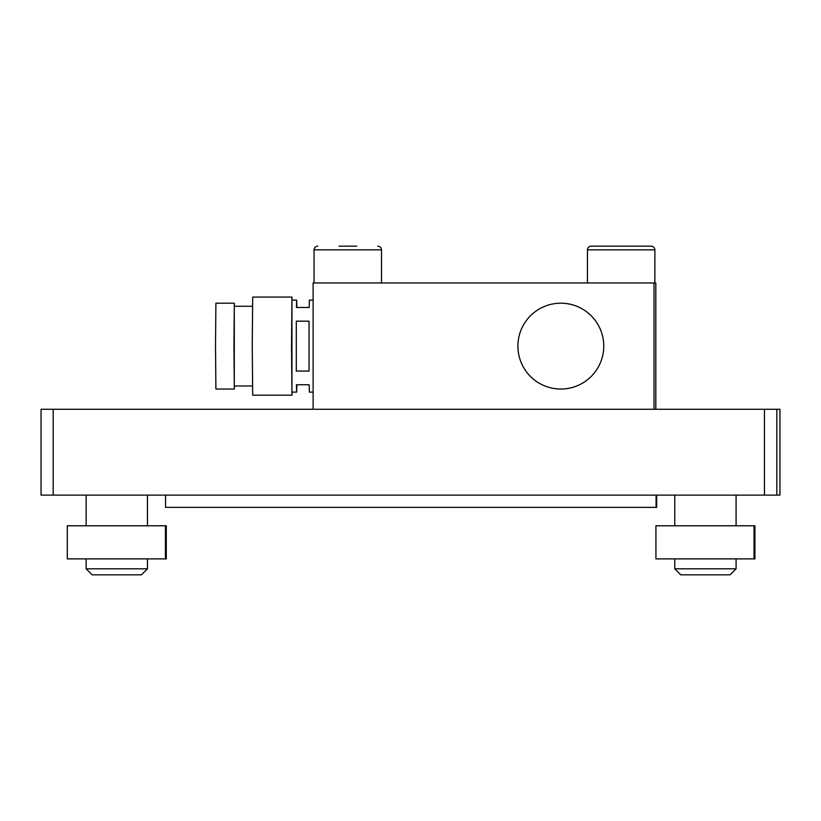 <?xml version="1.0" encoding="UTF-8"?>
<svg xmlns="http://www.w3.org/2000/svg" width="821" height="821" viewBox="0 0 821 821"><rect width="100%" height="100%" fill="white"/><g stroke="black" fill="none" stroke-linecap="round" stroke-linejoin="round"><path stroke-width="1.23" d="M116.798 574.833L141.438 574.833L147.462 568.809L86.143 568.809L92.157 574.833L116.798 574.833M165.411 525.779L67.301 525.779L67.301 558.885L166.294 558.885L166.294 525.779L165.411 525.779L165.411 558.885M680.783 574.833L730.064 574.833L736.088 568.809L674.77 568.809L680.783 574.833M754.92 525.779L754.92 558.885L754.027 558.885L754.027 525.779L754.92 525.779M754.027 525.779L655.928 525.779L655.928 558.885L754.027 558.885M654.029 409.279L654.029 282.958L313.119 282.958L313.119 409.279L764.454 409.279L764.454 495.114L779.95 495.114L779.95 409.279L764.454 409.279M603.753 346.113A42.918 42.918 90 0 1 560.825 389.041A42.918 42.918 90 0 1 517.907 346.113A42.918 42.918 90 0 1 560.825 303.195A42.918 42.918 90 0 1 603.753 346.113M654.029 282.958L655.815 282.958L655.815 409.279M560.825 303.195A42.918 42.918 -90 0 0 517.907 346.113A42.918 42.918 -90 0 0 560.825 389.041M234.447 385.973L234.293 389.041L215.902 389.041L215.513 346.113L215.902 303.195L234.293 303.195L234.447 306.264M234.293 389.041L234.293 303.195M252.437 385.973L234.293 385.973L233.934 346.113L234.293 306.264L252.437 306.264M292.091 392.11L291.937 395.168L252.694 395.168L252.242 346.113L252.694 297.058L291.937 297.058L292.091 300.127M291.937 395.168L291.937 297.058M296.874 384.751L296.648 392.11L291.937 392.11L291.517 346.113L291.937 300.127L296.648 300.127L296.874 307.485M313.119 300.127L309.384 300.127L309.158 307.485L296.422 307.485L296.648 300.127M309.035 321.165L309.035 371.071L296.299 371.071L296.299 321.165L309.035 321.165M296.648 392.11L296.422 384.751L309.158 384.751L309.384 392.11L313.119 392.11M296.299 321.165L296.299 371.071M603.456 246.167L638.861 246.167M654.881 249.851C654.665 247.614 653.434 246.382 651.207 246.167L591.11 246.167C588.873 246.382 587.651 247.614 587.436 249.851L654.881 249.851L654.881 282.958M356.714 246.167L339.011 246.167M776.83 495.114L776.83 409.279M656.667 495.114L656.667 507.378L165.565 507.378L165.565 495.114M656.082 507.378L656.082 495.114M41.05 495.114L53.201 495.114L53.201 409.279L41.05 409.279L41.05 495.114M53.201 409.279L313.119 409.279M53.201 495.114L764.454 495.114M314.043 282.958L314.043 249.851L381.498 249.851L381.498 282.958M86.143 558.885L86.143 568.809M147.462 558.885L147.462 568.809M86.143 495.114L86.143 525.779M147.462 495.114L147.462 525.779M674.77 558.885L674.77 568.809M736.088 558.885L736.088 568.809M674.77 495.114L674.77 525.779M736.088 495.114L736.088 525.779M587.436 249.851L587.436 282.958M381.498 249.851C381.272 247.614 380.051 246.382 377.814 246.167M314.043 249.851C314.269 247.614 315.49 246.382 317.727 246.167"/></g></svg>
